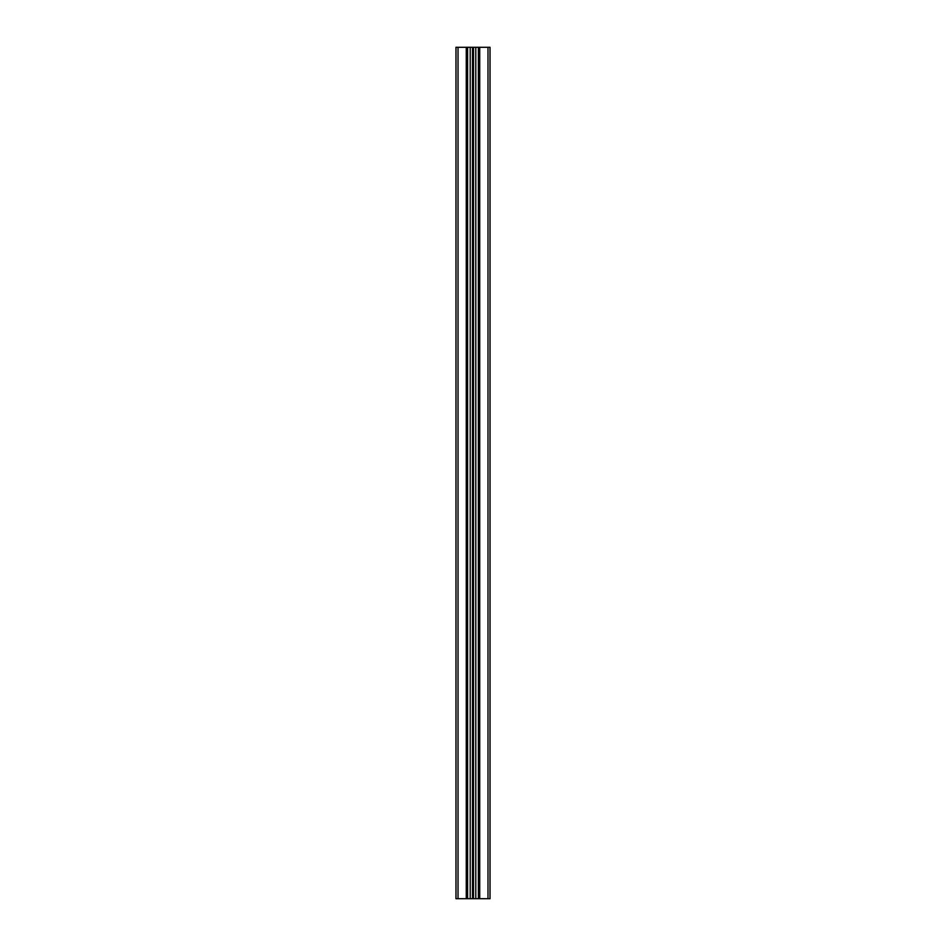 <?xml version="1.0" encoding="UTF-8"?>
<svg xmlns="http://www.w3.org/2000/svg" width="946" height="946" viewBox="0 0 946 946"><rect width="100%" height="100%" fill="white"/><g stroke="black" fill="none" stroke-linecap="round" stroke-linejoin="round"><path stroke-width="1.42" d="M490.028 47.3L490.028 898.7L490.028 47.3L478.451 47.3L478.451 898.7L455.972 898.7L455.972 47.3L458.018 47.3L458.018 898.7M479.728 47.3L479.728 898.7L478.451 898.7M490.028 898.7L479.728 898.7M478.451 47.3L466.272 47.3L466.272 898.7M466.272 47.3L458.018 47.3M467.549 47.3L467.549 898.7M472.503 47.3L472.503 898.7M473 47.3L473 898.7M473.497 47.3L473.497 898.7M487.982 47.3L487.982 898.7M467.596 47.3L467.596 898.7M470.209 47.3L470.209 898.7M475.791 47.3L475.791 898.7M478.404 47.3L478.404 898.7"/></g></svg>
